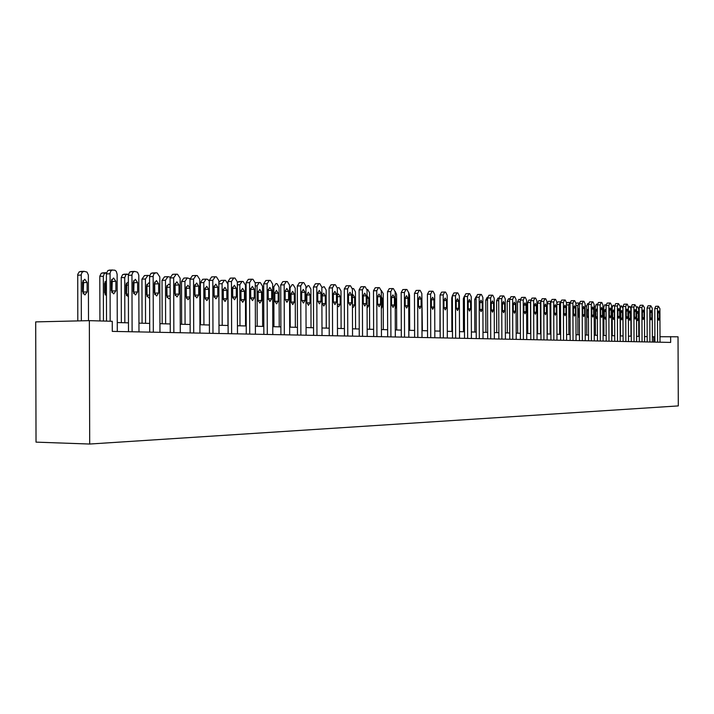 <?xml version="1.0" encoding="UTF-8"?>
<svg xmlns="http://www.w3.org/2000/svg" width="714" height="714" viewBox="0 0 714 714"><rect width="100%" height="100%" fill="white"/><g stroke="black" fill="none" stroke-linecap="round" stroke-linejoin="round"><path stroke-width="1.07" d="M670.642 336.597L670.66 342.417L112.285 331.385L112.259 321.282L89.348 320.648L35.7 321.889L36.03 442.136L89.696 444.037L678.3 405.909L678.032 336.803L660.004 336.731M89.348 320.648L89.696 444.037M654.89 336.794L652.355 336.767M647.179 336.633L644.555 336.562M639.307 336.419L636.602 336.348M631.274 336.205L628.481 336.133M623.081 335.991L620.189 335.91M614.718 335.767L611.719 335.687M606.177 335.544L603.08 335.455M597.448 335.312L594.253 335.223M588.541 335.071L585.23 334.982M579.438 334.83L576.011 334.741M570.138 334.58L566.595 334.491M560.624 334.331L556.965 334.232M550.905 334.072L547.111 333.974M540.962 333.813L537.035 333.706M530.788 333.536L526.727 333.429M520.381 333.259L516.177 333.152M509.734 332.983L505.378 332.867M498.827 332.688L494.32 332.572M487.662 332.394L482.994 332.269M476.229 332.09L471.392 331.956M464.511 331.778L459.495 331.644M452.498 331.457L447.303 331.323M440.181 331.135L434.799 330.993M427.552 330.796L421.974 330.644M414.593 330.448L408.81 330.296M401.295 330.1L395.297 329.939M387.648 329.734L381.428 329.573M373.627 329.359L367.174 329.19M359.222 328.984L352.529 328.806M344.425 328.592L337.472 328.404M329.208 328.181L321.987 327.994M313.553 327.771L306.056 327.565M297.452 327.342L289.661 327.137M280.879 326.896L272.775 326.682M263.814 326.45L255.389 326.227M246.232 325.977L237.467 325.745M228.105 325.495L218.984 325.254M209.416 325.004L199.929 324.745M190.138 324.486L180.249 324.227M170.244 323.96L159.936 323.683M149.69 323.415L138.953 323.13M128.458 322.853L117.266 322.549M653.747 342.077L653.729 336.803M110.152 321.22L110.081 272.909L110.813 271.052L112.152 270.053L114.909 270.204L116.284 271.365L117.123 274.23L117.292 331.483M112.401 269.99L107.921 270.49L106.386 273.507L106.511 321.121M111.322 281.039L113.535 277.987L115.873 281.307L115.9 290.848L113.678 293.918L111.348 290.616L111.322 281.039M111.679 279.344L112.232 281.45L111.893 292.704M81.342 320.836L81.235 274.64L82.021 272.373L83.993 271.311L87.037 272.105L88.366 275.068L88.509 320.675M77.799 320.916L77.737 274.372L79.236 271.82L83.618 271.338M83.181 293.856L83.583 282.637L82.949 280.45M82.529 282.235L82.556 291.687L84.904 294.944L87.144 291.91L87.117 282.494L84.761 279.219L82.529 282.235M132.108 331.778L131.956 274.738L132.938 272.204L134.687 271.418L137.525 272.212L138.802 275.167L138.98 331.912M134.259 271.445L129.823 271.927L128.341 274.899L128.484 331.707M133.206 282.307L135.339 279.299L137.606 282.565L137.632 291.955L135.482 294.971L133.232 291.731L133.206 282.307M133.509 280.736L133.991 282.708L133.705 293.686M153.314 332.197L153.162 276.086L153.894 273.873L155.732 272.819L157.142 272.918L159.802 276.934L159.963 332.322M155.402 272.846L151.011 273.319L149.574 276.247L149.717 332.126M154.376 283.538L156.437 280.575L158.633 283.779L158.66 293.017L156.58 295.998L154.403 292.802L154.376 283.538M154.626 282.084L154.804 294.623M103.45 321.041L103.325 276.416L99.817 276.148L101.317 273.221L105.663 272.739M99.924 320.943L99.799 276.577M105.172 294.811L105.52 283.86L104.958 281.789M106.395 280.531L104.601 283.467L104.628 292.758L106.44 295.891M106.502 272.748L104.324 273.498L103.325 276.416M124.852 322.755L124.718 277.728L121.228 277.46L122.683 274.578L126.994 274.105M121.344 322.666L121.219 277.88M126.458 295.73L126.753 285.038L126.262 283.092M128.341 281.771L125.95 284.663L125.976 293.802L128.386 296.944M128.449 274.158L125.923 274.613L124.718 277.728M173.841 332.599L173.672 277.817L176.251 274.185L177.536 274.265L180.115 278.219L180.276 332.724M175.867 274.203L172.601 274.337L170.102 277.96L170.271 332.528M174.859 284.725L176.867 281.807L178.982 284.966L179.009 294.052L176.992 296.979L174.885 293.838L174.859 284.725M175.064 283.404L175.225 295.516M145.558 323.308L145.433 278.995L141.952 279.138L144.478 275.559L147.637 275.425M142.077 323.21L141.952 279.138M147.066 296.613L146.888 284.359M149.574 283.262L148.646 282.931L146.629 285.814L146.647 294.811L148.78 297.908L149.619 297.676M149.672 275.542L147.95 275.408L145.433 278.995M193.708 332.992L193.548 279.076L196.038 275.497L197.287 275.586L199.786 279.469L199.947 333.117M195.681 275.515L192.423 275.649L190.004 279.219L190.165 332.92M194.699 285.877L196.636 283.003L198.688 286.109L198.715 295.052L196.769 297.934L194.726 294.846L194.699 285.877M194.86 284.69L195.002 296.372M165.621 323.835L165.496 280.218L162.033 280.361L164.488 276.836L167.647 276.702M162.167 323.745L162.033 280.361M167.031 297.461L166.871 285.6M170.128 285.1L168.611 284.092L166.657 286.93L166.683 295.792L168.745 298.836L170.164 297.988M170.173 277.077L167.942 276.684L165.496 280.218M212.968 333.376L212.808 280.299L215.217 276.773L216.431 276.853L218.85 280.682L219.011 333.492M214.878 276.791L211.63 276.916L209.282 280.432L209.443 333.304M213.914 286.992L215.798 284.163L217.788 287.215L217.815 296.015L215.923 298.863L213.941 295.819L213.914 286.992M214.039 285.948L214.164 297.194M185.069 324.352L184.944 281.405L181.508 281.548L183.882 278.067L187.032 277.942M181.633 324.263L181.508 281.548M186.381 298.273L186.238 286.805M186.068 288.019L186.086 296.738L188.085 299.737L189.995 296.926L189.969 288.233L187.96 285.225L186.068 288.019M190.022 278.772L187.309 277.924L184.944 281.405M231.631 333.741L231.47 281.477L233.746 278.005L234.977 278.085L237.325 281.851L237.485 333.857M233.487 278.023L230.247 278.148L227.971 281.619L228.132 333.67M232.55 288.072L234.371 285.279L236.298 288.286L236.325 296.953L234.495 299.755L232.577 296.765L232.55 288.072M232.63 287.198L232.746 297.961M203.927 324.852L203.793 282.557L200.384 282.69L202.687 279.263L205.837 279.147M200.509 324.763L200.384 282.69M205.15 299.05L205.025 287.992M204.891 289.072L204.909 297.658L206.855 300.612L208.702 297.845L208.675 289.277L206.73 286.314L204.891 289.072M209.282 280.843L207.346 279.21L206.096 279.129L203.793 282.557M249.73 334.098L249.57 282.628L251.774 279.201L252.97 279.281L255.255 282.985L255.416 334.214M251.524 279.219L248.302 279.344L246.098 282.762L246.259 334.027M250.614 289.116L252.381 286.368L254.255 289.331L254.282 297.863L252.497 300.621L250.641 297.684L250.614 289.116M250.668 288.429L250.757 298.684M222.215 325.343L222.09 283.681L224.383 280.299L225.535 280.37L227.837 284.029L227.962 325.495M223.366 299.791L223.25 289.152M218.859 282.539L220.938 280.432L224.071 280.307M223.152 290.089L223.17 298.55L225.053 301.46L226.856 298.729L226.829 290.295L224.937 287.376L223.152 290.089M267.286 334.447L267.125 283.744L269.33 280.37L270.428 280.441L272.641 284.092L272.802 334.554M269.035 280.379L265.822 280.504L263.68 283.869L263.841 334.375M268.143 290.134L269.856 287.43L271.677 290.339L271.704 298.747L269.972 301.469L268.169 298.568L268.143 290.134M268.161 289.679L268.232 299.327M239.975 325.816L239.842 284.761L242.073 281.432L243.188 281.503L245.42 285.109L245.554 325.959M241.037 300.487L240.939 290.303M237.334 282.217L241.778 281.441M240.868 291.08L240.895 299.416L242.724 302.281L244.465 299.585L244.447 291.276L242.608 288.402L240.868 291.08M284.324 334.786L284.172 284.824L286.305 281.494L287.376 281.566L289.527 285.163L289.688 334.893M286.028 281.512L282.833 281.628L280.745 284.948L280.905 334.714M285.154 291.116L286.823 288.447L288.581 291.321L288.608 299.603L286.939 302.29L285.181 299.434L285.154 291.116M285.154 291.089L285.198 299.773M300.88 335.107L300.719 285.877L302.798 282.592L303.834 282.664L305.922 286.207L306.083 335.214M302.531 282.601L299.344 282.717L297.319 285.993L297.479 335.044M301.674 292.08L303.298 289.447L305.012 292.267L305.039 300.442L303.405 303.084L301.701 300.273L301.674 292.08M316.954 335.428L316.793 286.894L318.756 283.654L319.827 283.726L321.853 287.215L322.014 335.526M318.56 283.672L315.392 283.779L313.428 287.01L313.58 335.357M317.73 293.008L319.301 290.411L320.961 293.195L320.988 301.246L319.408 303.852L317.757 301.085L317.73 293.008M332.581 335.732L332.421 287.885L334.331 284.69L335.366 284.761L337.338 288.197L337.49 335.83M334.143 284.699L330.993 284.815L329.074 288.001L329.234 335.669M333.331 293.909L334.857 291.348L336.472 294.097L336.499 302.031L334.964 304.61L333.358 301.87L333.331 293.909M347.772 336.035L347.611 288.849L349.521 285.698L350.476 285.761L352.395 289.152L352.546 336.133M349.289 285.707L346.156 285.814L344.291 288.956L344.451 335.973M348.494 294.793L349.985 292.267L351.556 294.971L351.583 302.798L350.083 305.333L348.521 302.647L348.494 294.793M362.542 336.33L362.391 289.786L364.247 286.68L365.175 286.742L367.041 290.08L367.192 336.419M364.024 286.689L360.909 286.787L359.097 289.893L359.249 336.258M363.248 295.65L364.702 293.151L366.228 295.819L366.255 303.539L364.8 306.047L363.274 303.388L363.248 295.65M376.921 336.615L376.769 290.696L378.527 287.626L379.482 287.688L381.294 290.982L381.446 336.705M378.366 287.635L375.261 287.742L373.493 290.803L373.654 336.544M377.608 296.48L379.018 294.016L380.5 296.649L380.526 304.262L379.107 306.734L377.635 304.119L377.608 296.48M390.915 336.892L390.763 291.589L392.522 288.554L393.405 288.617L395.172 291.865L395.324 336.972M389.237 288.661L392.361 288.563L389.237 288.661L387.515 291.687L387.666 336.821M391.575 297.292L392.95 294.864L394.396 297.452L394.423 304.967L393.048 307.413L391.602 304.824L391.575 297.292M404.543 337.16L404.392 292.445L406.061 289.456L406.962 289.518L408.685 292.722L408.836 337.24M405.909 289.465L402.839 289.563L401.17 292.553L401.322 337.097M405.186 298.077L406.525 295.676L407.935 298.238L407.953 305.654L406.614 308.064L405.213 305.521L405.186 298.077M417.815 337.419L417.663 293.293L419.332 290.339L420.162 290.393L421.849 293.552L422.001 337.499M419.145 290.348L416.092 290.446L414.468 293.392L414.62 337.356M418.44 298.845L419.743 296.48L421.117 299.005L421.135 306.324L419.832 308.707L418.466 306.19L418.44 298.845M257.21 326.271L257.085 285.814L259.244 282.53L260.333 282.601L262.502 286.144L262.627 326.414M258.2 301.129L258.12 291.455M255.246 282.78L258.968 282.539M258.084 292.035L258.111 300.255L259.878 303.075L261.574 300.424L261.547 292.231L259.771 289.402L258.084 292.035M273.953 326.717L273.828 286.841L275.925 283.601L276.978 283.663L279.094 287.162L279.219 326.851M274.872 301.683L274.81 292.651M274.801 292.972L274.828 301.067L276.55 303.852L278.192 301.237L278.165 293.159L276.443 290.366L274.801 292.972M290.223 327.146L290.098 287.831L292.142 284.636L293.168 284.707L295.221 288.153L295.346 327.28M291.044 293.882L291.071 301.861L292.749 304.601L294.346 302.022L294.32 294.061L292.642 291.312L291.044 293.882M305.931 288.51L307.859 285.645L308.903 285.707L310.902 289.108L311.027 327.699M306.841 294.766L306.868 302.638L308.493 305.333L310.054 302.79L310.028 294.936L308.394 292.231L306.841 294.766M321.853 287.519L324.21 286.689L326.155 290.036L326.271 328.11M322.201 295.623L322.228 303.388L323.808 306.047L325.325 303.539L325.298 295.792L323.71 293.124L322.201 295.623M337.329 287.858L339.105 287.644L340.989 290.946L341.113 328.502M337.392 305.44L338.713 306.743L340.194 304.262L340.167 296.622L338.614 293.989L337.356 295.159M352.466 288.518L353.6 288.572L355.438 291.83L355.563 328.886M352.457 307.029L353.225 307.413L354.662 304.967L354.635 297.435L353.127 294.828L352.413 295.141M367.005 289.429L367.71 289.473L369.504 292.686L369.629 329.261M367.103 308.029L368.745 305.654L368.719 298.22L367.058 295.676M381.258 290.348L383.204 293.525L383.329 329.618M381.356 308.68L382.472 306.324L382.445 298.988L381.312 296.515M395.137 291.276L396.565 294.338L396.681 329.975M395.226 308.983L395.842 306.975L395.815 299.728L395.19 297.667M430.747 337.677L430.596 294.114L432.22 291.196L433.032 291.25L434.674 294.373L434.826 337.758M432.05 291.205L429.016 291.294L427.427 294.213L427.57 337.615M431.354 299.594L432.622 297.256L433.96 299.746L433.987 306.975L432.711 309.323L431.381 306.841L431.354 299.594M408.676 292.437L409.577 295.141L409.693 330.323M408.738 308.689L408.703 299.371M443.358 337.927L443.207 294.909L444.751 292.026L445.581 292.088L447.178 295.159L447.33 337.999M444.617 292.035L441.6 292.133L440.056 295.007L440.208 337.865M443.938 300.326L445.179 298.015L446.482 300.469L446.509 307.609L445.268 309.93L443.965 307.484L443.938 300.326M421.849 293.918L422.385 330.662M455.648 338.168L455.496 295.694L457.04 292.847L457.817 292.901L459.37 295.935L459.521 338.24M456.88 292.847L453.881 292.945L452.373 295.783L452.515 338.106M456.21 301.04L457.424 298.755L458.691 301.183L458.718 308.234L457.504 310.519L456.237 308.109L456.21 301.04M467.634 338.4L467.483 296.453L468.991 293.641L469.75 293.695L471.267 296.694L471.41 338.481M468.839 293.641L465.858 293.731L464.386 296.542L464.528 338.338M468.188 301.727L469.366 299.478L470.606 301.87L470.633 308.832L469.446 311.099L468.214 308.716L468.188 301.727M439.958 331.126L440.056 295.792M479.326 338.632L479.183 297.194L480.647 294.418L481.388 294.463L482.869 297.426L483.021 338.704M477.541 294.507L480.54 294.418L477.541 294.507L476.104 297.283L476.247 338.57M479.87 302.406L481.013 300.183L482.227 302.549L482.253 309.421L481.093 311.661L479.888 309.305L479.87 302.406M451.864 331.439L451.748 297.988L452.373 295.703M490.741 338.855L490.598 297.916L492.026 295.168L492.749 295.221L494.195 298.149L494.347 338.927M488.947 295.257L491.919 295.177L488.947 295.257L487.537 298.006L487.689 338.802M491.268 303.066L492.392 300.862L493.57 303.2L493.597 310.001L492.464 312.214L491.286 309.885L491.268 303.066M463.475 331.751L463.359 298.693L464.403 296.069M501.888 339.079L501.737 298.622L503.138 295.908L503.843 295.953L505.253 298.845L505.405 339.15M503.004 295.917L500.077 295.998L498.711 298.711L498.854 339.016M502.397 303.718L503.495 301.54L504.646 303.843L504.664 310.563L503.566 312.75L502.415 310.447L502.397 303.718M474.819 332.055L474.703 299.38L476.104 296.694M512.768 339.293L512.625 299.318L513.991 296.631L514.678 296.676L516.052 299.532L516.204 339.364M513.857 296.631L510.956 296.721L509.609 299.398L509.76 339.239M513.259 304.342L514.33 302.192L515.454 304.467L515.481 311.108L514.41 313.267L513.286 311.001L513.259 304.342M523.398 339.507L523.255 299.987L524.558 297.336L525.254 297.381L526.611 300.201L526.754 339.569M521.577 297.417L524.487 297.336L521.577 297.417L520.265 300.067L520.408 339.445M523.88 304.958L524.924 302.834L526.022 305.083L526.048 311.643L524.995 313.776L523.897 311.536L523.88 304.958M533.777 339.712L533.635 300.648L534.911 298.024L535.598 298.068L536.919 300.853L537.062 339.775M531.948 298.104L534.848 298.024L531.948 298.104L530.672 300.728L530.814 339.65M534.25 305.556L535.268 303.459L536.348 305.681L536.366 312.17L535.339 314.276L534.268 312.063L534.25 305.556M543.925 339.909L543.782 301.29L545.032 298.693L545.701 298.738L546.995 301.495L547.129 339.971M544.943 298.702L542.122 298.773L540.846 301.37L540.989 339.855M544.38 306.145L545.38 304.066L546.433 306.27L546.46 312.678L545.451 314.767L544.407 312.571L544.38 306.145M553.85 340.105L553.707 301.924L554.956 299.353L555.581 299.398L556.84 302.12L556.982 340.167M554.84 299.353L552.011 299.434L550.789 301.995L550.931 340.051M554.287 306.725L555.269 304.664L556.295 306.841L556.322 313.178L555.34 315.249L554.314 313.08L554.287 306.725M563.551 340.301L563.408 302.54L564.631 299.996L565.238 300.041L566.47 302.727L566.613 340.355M564.524 299.996L561.704 300.076L560.508 302.611L560.651 340.239M563.98 307.288L564.935 305.244L565.943 307.395L565.961 313.669L565.006 315.713L564.006 313.571L563.98 307.288M573.039 340.489L572.896 303.138L574.065 300.621L574.69 300.665L575.895 303.325L576.037 340.542M573.985 300.63L571.218 300.701L570.022 303.209L570.156 340.426M573.458 307.832L574.395 305.815L575.377 307.948L575.395 314.151L574.458 316.168L573.476 314.053L573.458 307.832M582.321 340.667L582.178 303.727L583.32 301.237L583.936 301.281L585.114 303.914L585.248 340.73M580.464 301.317L583.267 301.246L580.491 301.317L579.322 303.798L579.465 340.614M582.731 308.368L583.641 306.377L584.605 308.484L584.623 314.615L583.704 316.614L582.749 314.517L582.731 308.368M591.397 340.846L591.263 304.307L592.379 301.843L592.977 301.879L594.137 304.485L594.271 340.908M592.308 301.843L589.55 301.915L588.425 304.369L588.559 340.792M591.799 308.894L592.691 306.922L593.637 309.001L593.655 315.07L592.763 317.052L591.826 314.981L591.799 308.894M600.287 341.024L600.153 304.869L601.268 302.433L601.831 302.468L602.964 305.048L603.098 341.078M601.179 302.433L598.43 302.504L597.332 304.932L597.475 340.971M600.679 309.412L601.554 307.457L602.473 309.519L602.5 315.517L601.616 317.48L600.697 315.427L600.679 309.412M485.904 332.349L485.788 300.058L487.153 297.399M496.73 332.635L496.614 300.719L497.944 298.086L498.747 298.068L497.944 298.086M507.306 332.911L507.19 301.362L508.493 298.764L509.653 298.729L508.493 298.764M517.65 333.188L517.534 301.986L518.81 299.416L520.31 299.38L518.81 299.416M530.636 333.536L530.52 302.531L527.646 302.602L528.895 300.058L530.716 300.014L528.895 300.058M527.762 333.456L527.646 302.602M530.672 301.272L530.52 302.531M540.498 333.795L540.391 303.129L537.544 303.209L538.758 300.692L540.891 300.639L538.758 300.692M537.651 333.724L537.544 303.209M540.846 301.138L540.391 303.129M550.155 334.054L550.048 303.718L547.219 303.798L548.406 301.308L550.833 301.246M547.326 333.974L547.219 303.798M550.806 307.145L550.833 315.784M550.824 301.37L550.048 303.718M559.606 334.304L559.49 304.298L556.849 304.369M556.849 303.093L557.848 301.906L560.561 301.835L559.49 304.298M560.526 307.163L560.044 308.903L560.561 316.793M568.844 334.554L568.737 304.86L566.479 304.923M566.47 302.861L569.799 302.424L567.094 302.495M570.031 307.493L569.281 309.421L569.308 315.445L570.075 317.462M570.075 302.433L568.737 304.86M577.903 334.786L577.787 305.413L575.903 305.467M575.895 303.129L578.831 303.004M579.34 308.011L578.322 309.921L578.34 315.891L579.375 317.917M579.375 303.031L577.787 305.413M608.988 341.194L608.855 305.422L609.926 303.004L610.497 303.048L611.603 305.592L611.746 341.247M609.863 303.013L607.132 303.075L606.061 305.485L606.195 341.14M609.372 309.912L610.229 307.984L611.13 310.019L611.157 315.963L610.291 317.9L609.39 315.874L609.372 309.912M586.765 335.027L586.649 305.958L585.123 305.994M588.443 308.707L587.176 310.42L587.194 316.32L588.479 318.167M588.47 303.637L587.747 303.566L586.649 305.958M617.512 341.363L617.378 305.958L618.449 303.575L620.073 306.127L620.207 341.417M618.36 303.575L615.655 303.646L614.602 306.029L614.736 341.31M617.878 310.411L618.726 308.493L619.609 310.51L619.627 316.391L618.788 318.31L617.905 316.302L617.878 310.411M595.44 335.259L595.333 306.493L594.137 306.52M597.35 309.653L596.699 309.001L595.842 310.902L595.869 316.748L596.761 318.739L597.386 318.158M597.368 304.351L596.404 304.119L595.333 306.493M625.857 341.533L625.723 306.484L626.749 304.128L627.303 304.164L628.365 306.654L628.499 341.578M626.687 304.128L624 304.191L622.965 306.556L623.099 341.471M626.214 310.893L627.044 309.001L627.909 310.992L627.927 316.811L627.106 318.712L626.24 316.721L626.214 310.893M603.946 335.482L603.83 307.011L602.973 307.029M604.339 311.375L604.356 317.159L605.231 319.131L606.079 317.248L606.052 311.474L605.177 309.501L604.339 311.375M606.07 305.19L604.883 304.664L603.83 307.011M634.032 341.694L633.898 307.011L634.907 304.673L636.486 307.172L636.62 341.738M634.844 304.673L632.176 304.735L631.167 307.074L631.301 341.64M634.38 311.366L635.192 309.492L636.04 311.465L636.058 317.221L635.255 319.104L634.407 317.141L634.38 311.366M612.273 335.705L612.166 307.52L611.612 307.529M612.657 311.839L612.674 317.569L613.54 319.515L614.361 317.65L614.343 311.938L613.478 309.983L612.657 311.839M614.602 306.297L613.192 305.199L612.166 307.52M642.047 341.845L641.913 307.511L642.903 305.199L644.447 307.672L644.581 341.899M642.841 305.199L640.199 305.262L639.191 307.582L639.325 341.792M642.386 311.831L643.18 309.974L644.01 311.92L644.028 317.623L643.234 319.488L642.404 317.543L642.386 311.831M620.43 335.919L620.332 308.02L621.35 305.717L622.911 308.171L623.019 335.991M620.814 312.295L620.832 317.962L621.671 319.89L622.483 318.042L622.465 312.393L621.617 310.456L620.814 312.295M649.892 342.006L649.767 308.011L650.749 305.717L652.248 308.171L652.382 342.051M650.677 305.726L648.053 305.788L647.062 308.073L647.196 341.952M650.231 312.286L651.007 310.447L651.82 312.375L651.837 318.025L651.061 319.863L650.249 317.944L650.231 312.286M628.365 307.859L629.837 306.261L630.864 308.662L630.971 336.196M628.802 312.741L628.829 318.355L629.65 320.265L630.444 318.435L630.426 312.83L629.596 310.92L628.802 312.741M657.594 342.158L657.46 308.502L658.424 306.235L659.897 308.653L660.022 342.202M658.353 306.235L655.729 306.297L654.783 308.564L654.908 342.104M657.915 312.732L658.674 310.911L659.468 312.821L659.495 318.408L658.727 320.238L657.933 318.328L657.915 312.732M636.486 307.306L637.656 306.761L638.655 309.135L638.762 336.41M636.638 313.178L636.656 318.739L637.468 320.631L638.245 318.819L638.227 313.267L637.415 311.375L636.638 313.178M106.377 273.935L110.018 273.774M115.873 281.307L112.232 281.45M115.9 290.848L112.259 290.982M81.218 275.068L77.674 275.229M83.583 282.637L87.117 282.494M83.609 292.035L87.144 291.91M128.324 275.327L131.938 275.167M137.606 282.565L133.991 282.708M137.632 291.955L134.018 292.08M149.556 276.666L153.153 276.514M158.633 283.779L155.045 283.922M158.66 293.017L155.072 293.142M105.52 283.86L106.404 283.824M105.547 293.106L106.431 293.07M126.753 285.038L128.35 284.975M126.78 294.132L128.377 294.079M170.102 277.96L173.672 277.817M178.982 284.966L175.421 285.1M179.009 294.052L175.448 294.168M147.307 286.18L149.583 286.091M147.334 295.132L149.61 295.06M190.004 279.219L193.548 279.076M198.688 286.109L195.154 286.243M198.715 295.052L195.181 295.168M167.237 287.287L170.128 287.18M167.255 296.105L170.155 296.007M209.282 280.432L212.808 280.299M217.788 287.215L214.271 287.34M217.815 296.015L214.298 296.132M186.541 288.358L189.969 288.233M186.568 297.042L189.995 296.926M227.971 281.619L231.47 281.477M236.298 288.286L232.809 288.411M236.325 296.953L232.835 297.069M205.275 289.402L208.675 289.277M205.302 297.952L208.702 297.845M246.098 282.762L249.57 282.628M254.255 289.331L250.784 289.447M254.282 297.863L250.81 297.97M222.09 283.681L218.859 283.806M223.446 290.411L226.829 290.295M223.473 298.836L226.856 298.729M263.68 283.869L267.125 283.744M271.677 290.339L268.232 290.455M271.704 298.747L268.259 298.854M239.842 284.761L237.334 284.859M241.082 291.392L244.447 291.276M241.109 299.693L244.465 299.585M280.745 284.948L284.172 284.824M288.581 291.321L285.172 291.437M288.608 299.603L285.198 299.71M297.319 285.993L300.719 285.877M305.012 292.267L301.683 292.383M305.039 300.442L301.71 300.54M313.428 287.01L316.793 286.894M320.961 293.195L317.73 293.302M320.988 301.246L317.766 301.344M329.074 288.001L332.421 287.885M336.472 294.097L333.331 294.195M336.499 302.031L333.367 302.12M344.291 288.956L347.611 288.849M351.556 294.971L348.494 295.06M351.583 302.798L348.53 302.888M359.097 289.893L362.391 289.786M366.228 295.819L363.248 295.908M366.255 303.539L363.283 303.628M373.493 290.803L376.769 290.696M380.5 296.649L377.608 296.738M380.526 304.262L377.635 304.342M387.515 291.687L390.763 291.589M394.396 297.452L391.575 297.533M394.423 304.967L391.611 305.048M401.17 292.553L404.392 292.445M407.935 298.238L405.186 298.318M407.953 305.654L405.213 305.726M414.468 293.392L417.663 293.293M421.117 299.005L418.44 299.077M421.135 306.324L418.466 306.395M257.085 285.814L255.264 285.886M258.218 292.347L261.547 292.231M258.236 300.523L261.574 300.424M273.828 286.841L272.65 286.885M274.854 293.267L278.165 293.159M274.881 301.335L278.192 301.237M290.098 287.831L289.536 287.858M291.044 294.168L294.32 294.061M291.08 302.12L294.346 302.022M306.841 295.043L310.028 294.936M306.877 302.879L310.054 302.79M322.201 295.891L325.298 295.792M322.237 303.62L325.325 303.539M337.365 296.712L340.167 296.622M337.392 304.342L340.194 304.262M352.421 297.497L354.635 297.435M352.448 305.03L354.662 304.967M367.067 298.265L368.719 298.22M367.094 305.699L368.745 305.654M381.321 299.014L382.445 298.988M381.347 306.36L382.472 306.324M395.199 299.746L395.815 299.728M395.217 306.993L395.842 306.975M427.427 294.213L430.596 294.114M433.96 299.746L431.354 299.818M433.987 306.975L431.381 307.047M440.056 295.007L443.207 294.909M446.482 300.469L443.938 300.54M446.509 307.609L443.974 307.672M452.373 295.783L455.496 295.694M458.691 301.183L456.219 301.246M458.718 308.234L456.246 308.296M464.386 296.542L467.483 296.453M470.606 301.87L468.188 301.933M470.633 308.832L468.214 308.894M476.104 297.283L479.183 297.194M482.227 302.549L479.87 302.611M482.253 309.421L479.897 309.483M452.381 297.97L451.748 297.988M487.537 298.006L490.598 297.916M493.57 303.2L491.268 303.263M493.597 310.001L491.294 310.054M464.395 298.666L463.359 298.693M498.711 298.711L501.737 298.622M504.646 303.843L502.397 303.905M504.664 310.563L502.424 310.617M476.113 299.344L474.703 299.38M509.609 299.398L512.625 299.318M515.454 304.467L513.259 304.53M515.481 311.108L513.286 311.161M520.265 300.067L523.255 299.987M526.022 305.083L523.88 305.137M526.048 311.643L523.906 311.697M530.672 300.728L533.635 300.648M536.348 305.681L534.25 305.735M536.366 312.17L534.277 312.214M540.846 301.37L543.782 301.29M546.433 306.27L544.38 306.315M546.46 312.678L544.407 312.723M550.789 301.995L553.707 301.924M556.295 306.841L554.296 306.886M556.322 313.178L554.314 313.223M560.508 302.611L563.408 302.54M565.943 307.395L563.98 307.448M565.961 313.669L564.006 313.714M570.022 303.209L572.896 303.138M575.377 307.948L573.458 307.993M575.395 314.151L573.485 314.187M579.322 303.798L582.178 303.727M584.605 308.484L582.731 308.528M584.623 314.615L582.749 314.651M588.425 304.369L591.263 304.307M593.637 309.001L591.799 309.046M593.655 315.07L591.826 315.115M597.332 304.932L600.153 304.869M602.473 309.519L600.679 309.555M602.5 315.517L600.706 315.561M487.546 300.005L485.788 300.058M498.711 300.656L496.614 300.719M509.617 301.29L507.19 301.362M520.274 301.915L517.534 301.986M560.044 309.055L560.535 309.046M560.071 315.133L560.552 315.124M569.281 309.564L570.04 309.546M569.308 315.579L570.067 315.561M578.322 310.072L579.349 310.046M578.349 316.016L579.366 315.999M606.061 305.485L608.855 305.422M611.13 310.019L609.372 310.054M611.157 315.963L609.399 315.999M587.176 310.563L588.452 310.528M587.203 316.445L588.47 316.418M614.602 306.029L617.378 305.958M619.609 310.51L617.878 310.545M619.627 316.391L617.905 316.427M595.842 311.036L597.359 311.009M595.869 316.864L597.386 316.837M622.965 306.556L625.723 306.484M627.909 310.992L626.214 311.027M627.927 316.811L626.24 316.846M604.339 311.509L606.052 311.474M604.356 317.275L606.079 317.248M631.167 307.074L633.898 307.011M636.04 311.465L634.38 311.5M636.058 317.221L634.407 317.257M612.657 311.973L614.343 311.938M612.683 317.685L614.361 317.65M639.191 307.582L641.913 307.511M644.01 311.92L642.386 311.956M644.028 317.623L642.413 317.659M620.814 312.429L622.465 312.393M620.832 318.078L622.483 318.042M647.062 308.073L649.767 308.011M651.82 312.375L650.231 312.411M651.837 318.025L650.249 318.051M628.802 312.866L630.426 312.83M628.829 318.462L630.444 318.435M654.783 308.564L657.46 308.502M659.468 312.821L657.915 312.857M659.495 318.408L657.942 318.444M636.638 313.303L638.227 313.267M636.665 318.846L638.245 318.819M109.126 270.133L112.491 269.981M83.708 271.32L80.45 271.472M130.992 271.579L134.339 271.427M152.136 272.98L155.482 272.837M105.743 272.73L102.495 272.882M127.065 274.096L123.817 274.238M172.601 274.337L175.939 274.194M147.718 275.417L144.478 275.559M192.423 275.649L195.752 275.506M167.719 276.693L164.488 276.836M211.63 276.916L214.941 276.782M187.104 277.933L183.882 278.067M230.247 278.148L233.549 278.014M205.9 279.138L202.687 279.263M248.302 279.344L251.587 279.21M224.134 280.299L220.938 280.432M265.822 280.504L269.098 280.37M241.841 281.432L238.646 281.557M282.833 281.628L286.082 281.503M299.344 282.717L302.584 282.601M315.392 283.779L318.614 283.663M330.993 284.815L334.197 284.699M346.156 285.814L349.342 285.707M360.909 286.787L364.078 286.68M375.261 287.742L378.411 287.635M402.839 289.563L405.954 289.465M416.092 290.446L419.189 290.339M259.021 282.539L255.853 282.655M429.016 291.294L432.086 291.196M441.6 292.133L444.661 292.035M453.881 292.945L456.915 292.847M465.858 293.731L468.875 293.641M500.077 295.998L503.04 295.908M510.956 296.721L513.893 296.631M542.096 298.773L544.969 298.693M552.011 299.434L554.867 299.353M561.704 300.076L564.542 299.996M571.191 300.701L574.011 300.63M589.55 301.915L592.334 301.843M598.43 302.504L601.25 302.433M550.833 301.237L548.406 301.308M560.561 301.835L557.848 301.906M578.902 303.004L576.136 303.075M607.132 303.075L609.926 303.004M615.655 303.646L618.431 303.575M624 304.191L626.749 304.128M632.176 304.735L634.907 304.673M640.181 305.262L642.903 305.199M648.035 305.788L650.731 305.717M655.729 306.297L658.406 306.235"/></g></svg>
